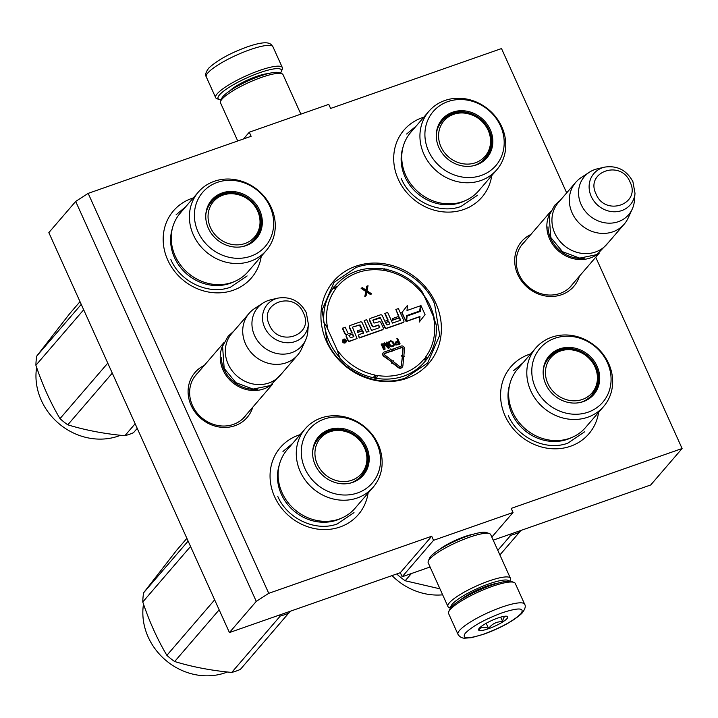 <?xml version="1.0" encoding="UTF-8"?>
<svg xmlns="http://www.w3.org/2000/svg" width="718" height="718" viewBox="0 0 718 718"><rect width="100%" height="100%" fill="white"/><g stroke="black" fill="none" stroke-linecap="round" stroke-linejoin="round"><path stroke-width="1.08" d="M595.734 257.232L682.1 448.517L511.198 508.389L513.038 512.472L433.546 540.322L431.706 536.238L268.747 593.328L88.17 193.375L251.12 136.285L249.281 132.211L328.772 104.361L330.612 108.436L501.514 48.564L566.681 192.882M326.51 341.481A62.861 56.498 40.7 0 0 406.496 378.449A62.861 56.498 40.7 0 0 435.808 303.193A62.861 56.498 40.7 0 0 355.823 266.225A62.861 56.498 40.7 0 0 326.51 341.481M204.262 365.444A34.428 30.946 40.7 0 0 191.15 405.446A34.428 30.946 40.7 0 0 223.603 427.425A34.428 30.946 40.7 0 0 252.772 407.196M530.871 234.472A34.428 30.946 40.7 0 0 517.759 274.482A34.428 30.946 40.7 0 0 550.212 296.453A34.428 30.946 40.7 0 0 579.381 276.233M491.749 175.623A51.436 46.23 -139.3 0 1 450.078 212.079A51.436 46.23 -139.3 0 1 398.266 179.267A51.436 46.23 -139.3 0 1 423.835 117.169M261.226 256.389A51.436 46.23 -139.3 0 1 219.555 292.836A51.436 46.23 -139.3 0 1 167.743 260.033A51.436 46.23 -139.3 0 1 193.313 197.935M598.624 412.329A51.436 46.23 -139.3 0 1 556.953 448.786A51.436 46.23 -139.3 0 1 505.149 415.973A51.436 46.23 -139.3 0 1 530.71 353.875M368.101 493.095A51.436 46.23 -139.3 0 1 326.43 529.543A51.436 46.23 -139.3 0 1 274.626 496.739A51.436 46.23 -139.3 0 1 300.187 434.632M88.17 193.375L75.686 201.426L48.842 232.614L229.428 632.567L400.33 572.695L431.706 536.238M268.747 593.328L256.272 601.37L75.686 201.426M256.272 601.37L229.428 632.567M433.546 540.322L402.17 576.769L400.33 572.695M430.082 566.996L402.17 576.769M513.038 512.472L491.83 537.109M473.333 534.219A23.865 4.811 155.7 0 0 464.429 536.696A23.865 4.811 155.7 0 0 439.398 549.539M682.1 448.517L650.723 484.964L493.212 540.151M249.281 132.211L243.456 138.978M423.728 295.035A58.077 52.199 40.7 0 1 430.279 306.236A58.077 52.199 -139.3 0 1 434.273 318.451M339.937 357.824A58.077 52.199 -139.3 0 1 329.302 341.615A58.077 52.199 40.7 0 1 324.356 323.055M197.908 372.83A32.139 28.891 40.7 0 0 196.068 374.76A32.139 28.891 40.7 0 0 192.478 405.517A32.139 28.891 40.7 0 0 244.784 416.691A32.139 28.891 40.7 0 0 246.418 414.582M524.517 241.858A32.139 28.891 40.7 0 0 522.677 243.788A32.139 28.891 40.7 0 0 519.096 274.545A32.139 28.891 40.7 0 0 571.393 285.719A32.139 28.891 40.7 0 0 573.036 283.61M405.76 377.856C377.399 388.662 339.704 371.251 327.13 341.517L322.014 310.122L334.023 282.38L355.949 267.536C384.309 256.721 421.996 274.141 434.569 303.876L439.694 335.27L427.686 363.003L405.76 377.856M270.309 385.575A32.005 28.765 40.7 0 1 223.065 370.075A32.005 28.765 -139.3 0 1 223.038 344.882M257.789 389.138A31.089 27.939 40.7 0 1 224.124 369.501A31.089 27.939 -139.3 0 1 221.368 357.797M297.629 355.087L280.244 375.29A32.005 28.765 40.7 0 1 228.162 364.152A32.005 28.765 -139.3 0 1 231.726 333.529L249.119 313.326A32.005 28.765 -139.3 0 1 254.621 308.516L262.806 303.175A29.196 26.243 -139.3 0 1 270.83 299.774L278.019 298.096A23.981 21.549 40.7 0 0 264.637 327.444A23.981 21.549 40.7 0 0 289.56 342.701A23.981 21.549 40.7 0 0 308.39 324.24L307.807 331.599A29.196 26.243 40.7 0 1 305.635 340.036L301.569 348.921A32.005 28.765 40.7 0 1 297.629 355.087A32.005 28.765 40.7 0 1 245.556 343.949A32.005 28.765 -139.3 0 1 249.119 313.326M305.635 340.036A29.196 26.243 40.7 0 1 280.334 354.037A29.196 26.243 40.7 0 1 254.531 335.503A29.196 26.243 -139.3 0 1 262.806 303.175M596.927 254.603A32.005 28.765 40.7 0 1 549.683 239.112A32.005 28.765 -139.3 0 1 549.656 213.91M584.407 258.175A31.089 27.939 40.7 0 1 550.733 238.529A31.089 27.939 -139.3 0 1 547.987 226.825M624.247 224.115L606.854 244.317A32.005 28.765 40.7 0 1 554.781 233.188A32.005 28.765 -139.3 0 1 558.344 202.557L575.737 182.354A32.005 28.765 -139.3 0 1 581.239 177.543L589.415 172.203A29.196 26.243 -139.3 0 1 597.439 168.802L604.628 167.123A23.981 21.549 40.7 0 0 591.246 196.472A23.981 21.549 40.7 0 0 616.179 211.729A23.981 21.549 40.7 0 0 634.999 193.268L634.416 200.627A29.196 26.243 40.7 0 1 632.253 209.064L628.187 217.949A32.005 28.765 40.7 0 1 624.247 224.115A32.005 28.765 40.7 0 1 572.165 212.986A32.005 28.765 -139.3 0 1 575.737 182.354M632.253 209.064A29.196 26.243 40.7 0 1 606.943 223.065A29.196 26.243 40.7 0 1 581.14 204.531A29.196 26.243 -139.3 0 1 589.415 172.203M524.661 604.251L515.264 583.438A36.573 7.377 155.7 0 0 513.926 582.379L511.584 581.553A34.742 7.009 155.7 0 0 491.13 585.314A34.742 7.009 155.7 0 0 449.612 609.537L448.687 611.835A36.573 7.377 155.7 0 0 448.597 613.54L457.994 634.353C459.448 636.66 461.521 637.952 464.214 638.23L471.52 637.674L483.69 634.254C500.419 628.151 513.137 621.196 521.824 613.405C525.073 609.295 526.016 606.243 524.661 604.251A36.573 7.377 155.7 0 0 501.783 607.15A36.573 7.377 155.7 0 0 457.994 634.353M513.926 582.379A36.573 7.377 155.7 0 0 492.386 586.337A36.573 7.377 155.7 0 0 448.687 611.835M502.322 612.75C484.883 619.302 472.552 626.096 465.345 633.132C461.432 639.011 467.66 639.307 484.013 634.021C501.46 627.469 513.783 620.675 520.99 613.639C524.903 607.76 518.674 607.464 502.322 612.75M497.745 618.072A16.002 3.231 155.7 0 0 478.628 629.228A16.002 3.231 155.7 0 0 488.59 628.699A16.002 3.231 155.7 0 0 503.426 621.501A16.002 3.231 155.7 0 0 507.168 616.34A16.002 3.231 155.7 0 0 497.745 618.072M479.139 628.394L478.915 630.045C480.997 627.002 484.21 626.491 488.572 628.501C492.162 623.709 496.892 621.438 502.762 621.689C503.13 617.417 504.637 615.658 507.294 616.43L506.908 616.268M488.572 628.501L486.212 623.269M502.762 621.689L500.697 617.13M221.162 99.91A34.742 7.009 -24.3 0 1 219.358 99.578A34.742 7.009 -24.3 0 1 227.48 88.368A34.742 7.009 -24.3 0 1 259.683 72.724A34.742 7.009 -24.3 0 1 281.33 71.594A34.742 7.009 -24.3 0 1 280.388 73.164M219.358 99.578L217.016 98.752A36.573 7.377 -24.3 0 1 215.678 97.693A36.573 7.377 -24.3 0 1 259.467 70.49A36.573 7.377 -24.3 0 1 282.345 67.591A36.573 7.377 -24.3 0 1 282.255 69.296L281.33 71.594M509.233 581.203A32.005 6.453 155.7 0 0 489.236 583.779A32.005 6.453 155.7 0 0 450.904 607.536M509.78 581.221L510.327 579.857A34.285 6.92 155.7 0 0 510.417 578.259A34.285 6.92 155.7 0 0 488.967 580.979A34.285 6.92 155.7 0 0 447.915 606.477A34.285 6.92 155.7 0 0 449.172 607.473L450.554 607.966M497.861 583.178A25.372 5.116 155.7 0 0 487.342 585.978A25.372 5.116 155.7 0 0 459.906 600.311M510.417 578.259L490.699 534.596A34.285 6.92 155.7 0 0 489.443 533.6L486.517 532.559A32.005 6.453 155.7 0 0 467.678 536.032A32.005 6.453 155.7 0 0 429.436 558.335L428.278 561.207A34.285 6.92 155.7 0 0 428.197 562.813L447.915 606.477M489.443 533.6A34.285 6.92 155.7 0 0 469.249 537.306A34.285 6.92 155.7 0 0 428.278 561.207M237.73 140.979L220.525 102.871A34.285 6.92 -24.3 0 1 220.606 101.274A34.285 6.92 -24.3 0 1 261.585 77.364A34.285 6.92 -24.3 0 1 281.77 73.658A34.285 6.92 -24.3 0 1 283.027 74.654L300.86 114.135M220.606 101.274L221.763 98.393A32.005 6.453 -24.3 0 1 260.006 76.09A32.005 6.453 -24.3 0 1 278.853 72.626L281.77 73.658M232.219 282.389A44.803 40.271 -139.3 0 1 180.595 265.121A44.803 40.271 -139.3 0 1 180.2 213.165L198.374 192.047A44.803 40.271 -139.3 0 1 214.278 181.286A44.803 40.271 40.7 0 1 265.902 198.545A44.803 40.271 40.7 0 1 266.288 250.51L248.114 271.619A44.803 40.271 40.7 0 1 232.219 282.389M211.119 201.435A29.034 26.09 -139.3 0 1 221.027 194.91A29.034 26.09 -139.3 0 1 233.458 193.68M242.872 246.525A28.343 25.48 40.7 0 0 254.226 239.3C260.84 230.846 262.016 221.476 257.771 211.191C250.429 192.918 223.28 187.227 211.254 202.314A28.343 25.48 -139.3 0 0 205.806 214.61A29.034 26.09 -139.3 0 1 211.505 200.968A29.034 26.09 -139.3 0 1 221.808 193.995A29.034 26.09 40.7 0 1 255.258 205.186A29.034 26.09 40.7 0 1 255.509 238.852A29.034 26.09 40.7 0 1 245.215 245.825A29.034 26.09 -139.3 0 1 242.881 246.516M259.458 216.064A29.034 26.09 -139.3 0 1 255.114 239.3M245.933 245.655A29.519 26.53 40.7 0 0 259.701 210.311A29.519 26.53 40.7 0 0 222.131 192.954A29.519 26.53 40.7 0 0 205.833 214.26A29.519 26.53 40.7 0 0 243.222 246.445A29.519 26.53 40.7 0 0 245.933 245.655M217.357 182.372A41.375 37.183 40.7 0 0 198.069 231.905A41.375 37.183 40.7 0 0 250.708 256.236A41.375 37.183 40.7 0 0 270.004 206.703A41.375 37.183 40.7 0 0 217.357 182.372M172.428 228.216A43.726 39.302 -139.3 0 0 185.002 272.409A43.726 39.302 -139.3 0 0 230.128 283.341A43.726 39.302 40.7 0 0 234.391 281.555M198.374 192.047A44.803 40.271 -139.3 0 0 198.769 244.012A44.803 40.271 -139.3 0 0 250.394 261.271A44.803 40.271 40.7 0 0 266.288 250.51M176.098 214.781L185.702 206.775M247.127 275.927L230.496 287.182C208.992 295.385 180.406 282.174 170.875 259.629M137.228 428.368L133.494 432.703A68.578 61.64 -139.3 0 1 129.24 434.372A68.578 61.64 -139.3 0 1 124.851 435.727L135.146 423.764M124.851 435.727C104.334 433.825 85.316 430.19 67.788 424.814A68.578 61.64 -139.3 0 1 59.998 418.639C50.466 402.592 42.434 384.803 35.9 365.274A68.578 61.64 -139.3 0 1 36.753 356.074L69.718 313.622L80.012 301.659M67.788 424.814L112.277 373.127M59.998 418.639L107.772 363.137M35.9 365.274L83.674 309.772M36.753 356.074L81.242 304.378M120.498 435.287A60.572 54.442 -139.3 0 1 118.425 436.059A60.572 54.442 -139.3 0 1 59.127 423.791A60.572 54.442 -139.3 0 1 36.636 367.41M210.455 227.552A27.131 24.385 -139.3 0 1 223.11 195.072A27.131 24.385 -139.3 0 1 257.627 211.029A27.131 24.385 40.7 0 1 244.982 243.51A27.131 24.385 40.7 0 1 210.455 227.552M207.412 207.789A27.885 25.067 -139.3 0 1 208.579 206.156M249.379 243.914A27.885 25.067 40.7 0 0 250.815 242.522M339.093 519.087A44.803 40.271 -139.3 0 1 287.469 501.828A44.803 40.271 -139.3 0 1 287.074 449.872L305.249 428.754A44.803 40.271 -139.3 0 1 321.152 417.984A44.803 40.271 40.7 0 1 372.777 435.252A44.803 40.271 40.7 0 1 373.163 487.208L354.997 508.326A44.803 40.271 40.7 0 1 339.093 519.087M317.993 438.142A29.034 26.09 -139.3 0 1 327.902 431.608A29.034 26.09 -139.3 0 1 340.332 430.378M352.089 482.532A29.034 26.09 -139.3 0 1 349.756 483.223A28.343 25.48 40.7 0 0 361.1 475.998C367.715 467.553 368.899 458.183 364.645 447.897C357.313 429.624 330.154 423.934 318.137 439.021A28.343 25.48 -139.3 0 0 312.68 451.317A29.034 26.09 -139.3 0 1 318.379 437.675A29.034 26.09 -139.3 0 1 328.682 430.701A29.034 26.09 40.7 0 1 362.132 441.884A29.034 26.09 40.7 0 1 362.393 475.558A29.034 26.09 40.7 0 1 352.089 482.532M366.333 452.762A29.034 26.09 -139.3 0 1 361.989 476.007M352.807 482.361A29.519 26.53 40.7 0 0 366.575 447.018A29.519 26.53 40.7 0 0 329.015 429.651A29.519 26.53 40.7 0 0 312.707 450.967A29.519 26.53 40.7 0 0 350.097 483.151A29.519 26.53 40.7 0 0 352.807 482.361M324.231 419.079A41.375 37.183 40.7 0 0 304.944 468.612A41.375 37.183 40.7 0 0 357.582 492.943A41.375 37.183 40.7 0 0 376.878 443.41A41.375 37.183 40.7 0 0 324.231 419.079M279.302 464.923A43.726 39.302 -139.3 0 0 291.876 509.107A43.726 39.302 -139.3 0 0 337.011 520.047A43.726 39.302 40.7 0 0 341.265 518.261M305.249 428.754A44.803 40.271 -139.3 0 0 305.644 480.71A44.803 40.271 -139.3 0 0 357.268 497.978A44.803 40.271 40.7 0 0 373.163 487.208M282.973 451.487L292.576 443.482M354.001 512.625L337.37 523.889C315.866 532.092 287.281 518.881 277.749 496.326M290.305 611.242L240.368 669.409A68.578 61.64 -139.3 0 1 236.123 671.079A68.578 61.64 -139.3 0 1 231.726 672.434L280.262 616.044L278.279 615.452M288.905 613.019A68.578 61.64 -139.3 0 1 284.66 614.689A68.578 61.64 -139.3 0 1 280.262 616.044M231.726 672.434C211.209 670.531 192.191 666.896 174.662 661.52A68.578 61.64 -139.3 0 1 166.872 655.346C157.35 639.298 149.317 621.501 142.774 601.98A68.578 61.64 -139.3 0 1 143.627 592.772L176.592 550.32L186.886 538.356M174.662 661.52L219.161 609.833M166.872 655.346L214.646 599.844M142.774 601.98L190.548 546.47M143.627 592.772L188.116 541.085M227.373 671.985A60.572 54.442 -139.3 0 1 225.299 672.766A60.572 54.442 -139.3 0 1 166.002 660.497A60.572 54.442 -139.3 0 1 143.51 604.116M317.338 464.259A27.131 24.385 -139.3 0 1 329.984 431.778A27.131 24.385 -139.3 0 1 364.502 447.736A27.131 24.385 40.7 0 1 351.856 480.216A27.131 24.385 40.7 0 1 317.338 464.259M314.287 444.496A27.885 25.067 -139.3 0 1 315.453 442.862M356.263 480.62A27.885 25.067 40.7 0 0 357.699 479.22M375.676 378.628L375.765 375.568A3.204 2.872 40.7 0 0 374.365 374.895A2.289 0.521 -77.7 0 1 373.459 377.758A58.75 52.8 -139.3 0 1 339.865 358.21L337.101 349.881L327.991 329.706C326.663 326.385 325.308 324.114 323.917 322.903A58.75 52.8 -139.3 0 1 333.089 288.367A2.289 0.996 36.1 0 1 335.566 288.977A3.195 2.872 40.7 0 0 336.069 287.64L334.032 286.392M420.613 289.435L420.658 289.48C411.306 279.194 400.007 272.535 386.742 269.519A2.289 0.521 102.3 0 1 386.912 270.991A56.462 50.745 -139.3 0 1 424.176 296.004L433.286 316.189L436.041 324.509M420.102 289.201C421.493 290.413 422.848 292.684 424.176 296.004M342.899 339.776A1.966 1.768 40.7 0 0 342.54 341.795A1.966 1.768 40.7 0 0 345.861 342.324M346.606 334.983A1.831 1.642 40.7 0 0 346.255 336.877L347.88 340.476A1.436 1.292 40.7 0 0 349.711 341.319L357.088 338.519L352.421 327.157L360.113 324.94L362.06 329.239L357.367 330.881L357.95 332.174L362.635 330.531L363.631 332.73L358.336 335.064L359.512 337.675L382.586 329.589A1.436 1.292 40.7 0 0 383.259 327.866L380.899 322.642A1.436 1.292 40.7 0 0 379.068 321.799L374.015 323.091L372.884 320.04L380.163 317.437L385.045 327.237A1.436 1.292 40.7 0 0 386.876 328.09L403.175 322.373A1.436 1.292 40.7 0 0 403.848 320.65L398.391 308.569L395.851 309.467L398.948 316.315L392.27 318.657L392.845 319.941L399.522 317.607L400.518 319.806M368.639 331.447L364.134 320.578L368.989 331.33L366.44 332.219L362.168 322.75A1.436 1.292 40.7 0 0 360.337 321.906L350.276 325.425A1.436 1.292 40.7 0 0 349.603 327.157L352.125 332.721L349.576 333.61A1.436 1.292 -139.3 0 1 347.745 332.766L345.232 327.193L342.423 328.395L344.784 333.619A1.831 1.642 40.7 0 0 346.776 334.767M349.648 325.936A1.436 1.292 40.7 0 0 349.343 327.453L351.775 332.847M379.66 327.587L371.529 330.442L366.674 319.681L364.134 320.578M369.797 318.882A1.436 1.292 40.7 0 0 369.492 320.399L372.014 325.963A1.436 1.292 40.7 0 0 373.845 326.816L378.233 325.272L379.625 327.336M400.303 320.354L392.477 323.1L387.621 312.348L384.812 313.542L387.828 320.21M392.27 318.657L392.584 320.246L399.262 317.912L400.258 320.111M395.851 309.467L398.598 316.441M372.795 320.228L380.477 318.011L384.785 327.543A1.436 1.292 40.7 0 0 386.616 328.386L402.915 322.678A1.436 1.292 40.7 0 0 403.543 322.167M358.336 335.064L359.251 337.981L382.326 329.894A1.436 1.292 40.7 0 0 382.954 329.382M363.407 333.287L363.631 332.73M357.367 330.881L357.69 332.47L362.375 330.827L363.371 333.035M352.421 327.157L359.269 324.967L361.71 329.365M407.088 316.046L406.352 321.476L419.716 316.791L419.222 322.095L425.056 314.619L420.981 305.599L420.452 311.361L407.088 316.046L406.612 321.17L419.976 316.485L419.491 321.79M420.981 305.599L420.209 311.441M406.532 315.839L419.653 311.235L420.389 305.805L406.998 310.499L407.465 305.374L401.981 312.447L406.02 321.377L406.55 315.615L419.913 310.93M407.465 305.374L401.721 312.743L406.02 321.377M391.454 360.957L391.552 363.209L392.207 362.384L398.517 367.284A2.926 2.63 40.7 0 0 402.897 365.722L403.669 357.726L402.268 357.447L401.506 365.453A1.463 1.319 -139.3 0 1 399.316 366.234L393.006 361.334L393.401 360.813L391.454 360.957L391.813 362.904M401.075 366.279A1.463 1.319 40.7 0 0 401.236 365.758L401.506 365.453M402.268 357.447L401.236 365.758M391.965 362.698L398.257 367.58A2.926 2.63 40.7 0 0 402.188 367.239M393.123 350.608L401.766 347.368A1.005 0.906 -139.3 0 1 403.13 348.454L402.439 355.679L401.479 355.841L402.744 357.465L404.53 356.083L403.839 355.949L404.53 348.724A2.468 2.217 40.7 0 0 401.174 346.058L392.54 349.298L393.123 350.608L401.506 347.674A1.005 0.906 40.7 0 1 402.87 348.751L402.215 355.634M383.277 352.735A2.468 2.217 40.7 0 0 383.672 356.254L390.7 361.208L391.489 360.158L384.731 354.907A1.005 0.906 -139.3 0 1 384.866 353.283L391.624 350.923L391.938 351.614L392.611 349.828L390.727 348.921L391.041 349.612L384.283 351.982A2.468 2.217 40.7 0 0 383.933 355.949L390.7 361.208M390.727 348.921L390.691 349.729M384.399 353.696A1.005 0.906 40.7 0 1 384.606 353.588L391.364 351.219L391.938 351.614M395.456 342.1L394.828 343.922L395.878 345.08L400.123 343.931L397.584 338.304L396.892 338.546L398.032 341.059L395.456 342.1L395.304 344.101L396.758 344.972L400.123 343.931M396.892 338.546L397.691 341.185M388.833 341.786L388.474 343.931L390.116 346.686L392.89 346.677L394.263 345.017L392.917 341.463L390.61 340.745L388.591 342.423L389.928 345.977L391.615 346.776L394.02 345.654M387.496 345.87L386.266 342.271L388.267 346.704L384.668 342.827L383.753 343.15L383.807 347.368M384.552 344.254L388.205 348.32L389.237 347.961L386.957 342.028L386.266 342.271M383.753 343.15L384.157 348.14L382.156 343.707L381.213 344.254L383.753 349.881L385.045 349.217L384.48 343.59L388.474 348.015L389.497 347.656M366.808 292.145L370.443 294.515L371.7 293.868L367.077 290.853L368.011 285.701L366.754 286.356L366.009 290.045M367.015 286.051L366.189 290.162L362.384 287.676L361.127 288.331L365.821 291.508L364.816 296.489L366.063 295.834L366.898 291.723L370.703 294.209L371.7 293.868M425.146 361.271L424.509 362.034A58.75 52.8 -139.3 0 0 425.146 361.28A2.289 1.005 -140.5 0 0 425.146 361.271L425.155 361.262A0.915 0.826 40.7 0 0 425.146 361.271A2.289 1.005 -140.5 0 0 424.042 359.054A56.462 50.745 -139.3 0 1 377.246 375.451A3.195 2.872 40.7 0 0 375.765 375.568L374.15 378.332M424.042 359.054A3.204 2.872 40.7 0 1 425.209 358.246L426.815 359.889L426.896 359.018A2.289 0.996 -143.9 0 0 425.702 356.909A3.195 2.872 40.7 0 0 425.209 358.246L425.936 361.019M384.292 268.783L385.503 270.327L385.808 269.07M333.152 287.523L336.069 287.64A3.204 2.872 40.7 0 0 337.236 286.832A56.462 50.745 -139.3 0 1 384.031 270.444A3.195 2.872 40.7 0 0 385.503 270.327A3.204 2.872 40.7 0 0 386.912 270.991M346.22 340.296A1.966 1.768 40.7 0 0 343.024 339.614A1.966 1.768 40.7 0 0 342.8 341.499A1.966 1.768 40.7 0 0 346.004 342.181A1.966 1.768 40.7 0 0 346.22 340.296M342.683 328.09L345.044 333.314A1.831 1.642 40.7 0 0 347.368 334.391A1.831 1.642 40.7 0 0 346.516 336.58L348.14 340.17A1.436 1.292 40.7 0 0 349.971 341.014L357.088 338.519M385.072 313.236L388.169 320.093L384.83 321.26L382.317 315.696A1.436 1.292 40.7 0 0 380.486 314.843L370.425 318.37A1.436 1.292 40.7 0 0 369.761 320.093L372.274 325.667A1.436 1.292 40.7 0 0 374.105 326.51L378.494 324.976L379.894 327.04M392.8 348.993L393.383 350.303M402.744 357.465L404.53 356.083M401.739 355.536L403.004 357.16M383.753 349.881L385.045 349.217M381.473 343.949L384.013 349.576M364.816 296.489L366.063 295.834M365.821 291.508L365.076 296.184M361.387 288.026L366.081 291.203M344.487 342.315L343.177 339.91L344.891 340.565L344.676 339.381L345.798 341.858L344.487 342.315M348.903 335.342L352.7 334.005L353.884 336.616L350.483 337.81L348.903 335.342M385.413 322.553L388.752 321.377L389.694 324.024L386.993 325.021L385.413 322.553M398.355 341.777L399.172 343.572L396.596 344.335L395.824 343.5L396.183 342.54L398.355 341.777L398.822 343.698M391.911 345.977L390.565 345.618L389.416 343.384L389.623 342.064L390.933 341.463L392.288 341.822L393.428 344.057L393.231 345.376L391.911 345.977M343.437 340.036L343.931 341.023M344.003 341.059L344.891 340.565M348.993 335.521L352.7 334.005M352.439 334.31L353.534 336.742M385.494 322.732L388.752 321.377M388.492 321.682L389.748 323.585M395.923 342.845L398.095 342.082M389.47 342.289L390.027 341.786M389.757 342.091L390.933 341.463M390.673 341.768L391.445 341.427M391.184 341.732L391.902 341.544M391.633 341.849L392.288 341.822M392.028 342.127L392.62 342.262M392.36 342.567L393.428 344.057M344.389 341.256L344.434 342.064L345.331 341.535L344.389 341.256L345.331 341.535M462.742 201.623A44.803 40.271 -139.3 0 1 411.118 184.364A44.803 40.271 -139.3 0 1 410.723 132.399L428.897 111.29A44.803 40.271 -139.3 0 1 444.792 100.52A44.803 40.271 40.7 0 1 496.416 117.788A44.803 40.271 40.7 0 1 496.811 169.744L478.637 190.862A44.803 40.271 40.7 0 1 462.742 201.623M441.642 120.669A29.034 26.09 -139.3 0 1 451.55 114.144A29.034 26.09 -139.3 0 1 463.981 112.914M475.729 165.068A29.034 26.09 -139.3 0 1 473.404 165.759A28.343 25.48 40.7 0 0 484.749 158.534C491.363 150.089 492.539 140.719 488.285 130.434C480.952 112.152 453.794 106.47 441.776 121.548A28.343 25.48 -139.3 0 0 436.329 133.853A29.034 26.09 -139.3 0 1 442.028 120.211A29.034 26.09 -139.3 0 1 452.331 113.238A29.034 26.09 40.7 0 1 485.781 124.42A29.034 26.09 40.7 0 1 486.032 158.086A29.034 26.09 40.7 0 1 475.729 165.068M489.981 135.298A29.034 26.09 -139.3 0 1 485.637 158.534M476.456 164.898A29.519 26.53 40.7 0 0 490.215 129.554A29.519 26.53 40.7 0 0 452.654 112.188A29.519 26.53 40.7 0 0 436.347 133.494A29.519 26.53 40.7 0 0 473.736 165.678A29.519 26.53 40.7 0 0 476.456 164.898M447.879 101.606A41.375 37.183 40.7 0 0 428.583 151.139A41.375 37.183 40.7 0 0 481.231 175.47A41.375 37.183 40.7 0 0 500.518 125.937A41.375 37.183 40.7 0 0 447.879 101.606M402.942 147.459A43.726 39.302 -139.3 0 0 415.525 191.643A43.726 39.302 -139.3 0 0 460.651 202.584A43.726 39.302 40.7 0 0 464.905 200.789M428.897 111.29A44.803 40.271 -139.3 0 0 429.292 163.246A44.803 40.271 -139.3 0 0 480.916 180.514A44.803 40.271 40.7 0 0 496.811 169.744M406.612 134.024L416.225 126.018M477.65 195.161L461.019 206.425C439.506 214.619 410.929 201.417 401.389 178.863M440.978 146.795A27.131 24.385 -139.3 0 1 453.632 114.315A27.131 24.385 -139.3 0 1 488.15 130.263A27.131 24.385 40.7 0 1 475.495 162.744A27.131 24.385 40.7 0 1 440.978 146.795M437.935 127.023A27.885 25.067 -139.3 0 1 439.102 125.399M479.902 163.157A27.885 25.067 40.7 0 0 481.338 161.756M569.616 438.33A44.803 40.271 -139.3 0 1 517.992 421.062A44.803 40.271 -139.3 0 1 517.597 369.106L535.772 347.997A44.803 40.271 -139.3 0 1 551.675 337.227A44.803 40.271 40.7 0 1 603.299 354.495A44.803 40.271 40.7 0 1 603.685 406.451L585.511 427.56A44.803 40.271 40.7 0 1 569.616 438.33M548.516 357.376A29.034 26.09 -139.3 0 1 558.424 350.851A29.034 26.09 -139.3 0 1 570.855 349.621M582.612 401.766A29.034 26.09 -139.3 0 1 580.279 402.466A28.343 25.48 40.7 0 0 591.623 395.241C598.238 386.787 599.413 377.426 595.168 367.14C587.836 348.858 560.677 343.177 548.651 358.255A28.343 25.48 -139.3 0 0 543.203 370.551A29.034 26.09 -139.3 0 1 548.902 356.918A29.034 26.09 -139.3 0 1 559.205 349.935A29.034 26.09 40.7 0 1 592.655 361.127A29.034 26.09 40.7 0 1 592.906 394.792A29.034 26.09 40.7 0 1 582.612 401.766M596.855 372.005A29.034 26.09 -139.3 0 1 592.512 395.241M583.33 401.595A29.519 26.53 40.7 0 0 597.098 366.252A29.519 26.53 40.7 0 0 559.528 348.894A29.519 26.53 40.7 0 0 543.23 370.201A29.519 26.53 40.7 0 0 580.62 402.385A29.519 26.53 40.7 0 0 583.33 401.595M554.754 338.313A41.375 37.183 40.7 0 0 535.466 387.846A41.375 37.183 40.7 0 0 588.105 412.177A41.375 37.183 40.7 0 0 607.401 362.644A41.375 37.183 40.7 0 0 554.754 338.313M509.825 384.166A43.726 39.302 -139.3 0 0 522.399 428.35A43.726 39.302 -139.3 0 0 567.525 439.29A43.726 39.302 40.7 0 0 571.788 437.495M535.772 347.997A44.803 40.271 -139.3 0 0 536.166 399.953A44.803 40.271 -139.3 0 0 587.791 417.212A44.803 40.271 40.7 0 0 603.685 406.451M513.496 370.73L523.099 362.725M584.524 431.868L567.893 443.132C546.389 451.326 517.804 438.115 508.272 415.569M520.819 530.476L519.428 532.253A68.578 61.64 -139.3 0 1 515.174 533.932A68.578 61.64 -139.3 0 1 510.785 535.278L508.802 534.686M497.816 550.347L510.785 535.278M439.946 588.832L405.185 580.754A68.578 61.64 -139.3 0 1 397.395 574.58L396.973 573.87M499.89 554.951L519.428 532.253M405.185 580.754L411.405 573.538M397.395 574.58L398.463 573.35M442.656 594.836A60.572 54.442 -139.3 0 1 392.028 575.603M547.852 383.493A27.131 24.385 -139.3 0 1 560.507 351.012A27.131 24.385 -139.3 0 1 595.025 366.97A27.131 24.385 40.7 0 1 582.379 399.45A27.131 24.385 40.7 0 1 547.852 383.493M544.809 363.73A27.885 25.067 -139.3 0 1 545.976 362.105M586.777 399.854A27.885 25.067 40.7 0 0 588.213 398.463M303.454 313.057C294.344 290.162 258.211 302.825 269.438 324.976C278.548 347.871 314.69 335.207 303.454 313.057M630.072 182.085C620.962 159.19 584.82 171.853 596.057 194.004C605.166 216.899 641.3 204.235 630.072 182.085M267.823 73.685A23.541 4.748 155.7 0 0 256.479 76.449A23.541 4.748 155.7 0 0 229.859 90.827M215.678 97.693L206.281 76.88A36.573 7.377 -24.3 0 1 250.07 49.677A36.573 7.377 -24.3 0 1 272.948 46.778L282.345 67.591M424.509 362.034A58.75 52.8 -139.3 0 1 376.456 378.332A2.289 0.565 -80.6 0 0 377.246 375.451M374.365 374.895A56.462 50.745 -139.3 0 1 337.101 349.881M433.286 316.189A56.462 50.745 -139.3 0 1 425.702 356.909M426.878 359.045A2.289 0.996 -143.9 0 0 426.896 359.018C434.193 348.777 437.271 337.083 436.113 323.953M334.337 286.276L334.812 286.141A0.915 0.826 40.7 0 0 334.821 286.132A58.75 52.8 -139.3 0 1 335.459 285.378C347.997 271.691 364.089 266.216 383.744 268.945A2.289 0.565 99.4 0 1 384.031 270.444M327.991 329.706A56.462 50.745 -139.3 0 1 335.566 288.977M334.821 286.132A2.289 1.005 39.5 0 1 337.236 286.832M383.511 269.07A2.289 0.565 99.4 0 1 383.744 268.945L384.256 268.819M194.425 376.869L224.07 342.432M242.935 418.621L272.58 384.184M308.39 324.24L306.317 312.698C300.034 301.12 290.602 296.247 278.019 298.096M521.044 245.897L550.679 211.46M569.553 287.649L599.189 253.221M634.999 193.268L632.926 181.726C626.652 170.148 617.22 165.284 604.628 167.123M206.281 76.88C204.953 74.869 205.869 71.863 209.001 67.851C217.778 59.944 230.532 52.953 247.252 46.876C270.04 39.023 271.036 44.534 272.948 46.778M608.765 242.101L596.936 254.594L579.659 258.112L562.517 251.695L550.796 237.47L549.18 215.301L554.808 205.16L560.255 200.34M282.147 373.064L270.318 385.566L253.041 389.084L235.899 382.667L224.178 368.433L222.571 346.273L228.198 336.132L233.637 331.312M385.952 268.918L386.742 269.519"/></g></svg>
